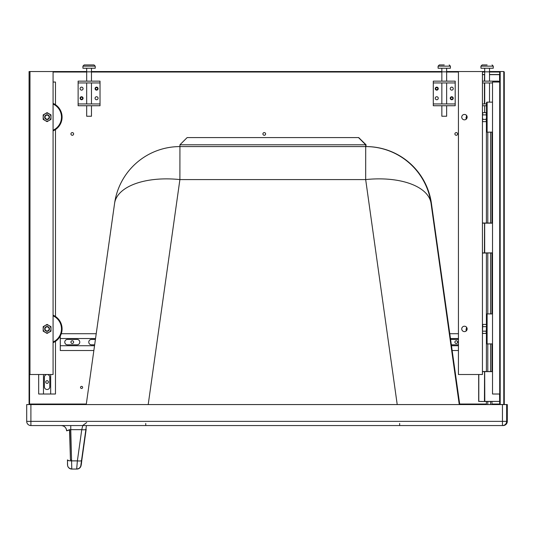 <?xml version="1.0" encoding="UTF-8"?>
<svg xmlns="http://www.w3.org/2000/svg" width="534" height="534" viewBox="0 0 534 534"><rect width="100%" height="100%" fill="white"/><g stroke="black" fill="none" stroke-linecap="round" stroke-linejoin="round"><path stroke-width="0.8" d="M26.7 404.565L26.7 421.359L26.7 404.565L507.3 404.565L507.3 421.359A4.199 4.199 90 0 1 503.101 425.558L503.101 425.558A4.199 4.199 0 0 0 504.977 425.117L504.977 425.117A4.199 4.199 0 0 0 507.3 421.359L506.659 421.359A4.199 4.199 90 0 1 502.461 425.558L503.101 425.558M455.702 377.505L457.878 392.957L455.702 377.505M30.899 404.565L30.899 421.359L26.7 421.359A4.199 4.199 -90 0 0 30.899 425.558L502.461 425.558L502.454 421.359L506.659 421.359L506.659 404.565M86.435 425.558L85.921 429.223A4.199 1.008 -172 0 1 81.755 429.656L70.768 429.656L70.768 425.558L61.236 425.558A5.4 5.4 90 0 1 66.63 430.811L69.54 429.69M431.412 203.347L431.058 203.394A65.996 32.761 172 0 0 365.677 179.584L397.216 404.565M366.064 146.583A65.996 65.996 0 0 1 431.412 203.374L459.761 404.565L431.419 203.394A65.996 65.996 -90 0 0 366.064 146.583L179.931 146.583L365.857 146.583L365.857 144.787L358.648 137.585L366.064 144.787L365.917 146.583L366.064 144.787M459.26 404.565L431.058 203.394A65.996 65.996 -90 0 0 365.71 146.583L365.677 179.584L179.898 179.584A65.996 32.748 -172 0 0 114.583 203.374L114.583 203.374A65.996 32.748 -172 0 0 114.583 203.394L86.241 404.565L114.583 203.374A65.996 65.996 0 0 1 179.931 146.583L179.931 144.787L365.857 144.787M71.616 460.148L70.441 459.887L69.794 429.656M86.181 429.223L81.789 460.441L86.181 429.223M81.081 465.441A4.199 4.199 90 0 1 76.923 469.059L79.279 468.338C81.055 465.708 81.008 467.677 81.789 460.441L80.841 465.441A4.199 4.199 90 0 1 76.676 469.059L71.783 469.059L70.768 429.656L66.63 430.811C66.243 427.607 64.447 425.858 61.236 425.558M72.03 469.059L71.783 469.059A4.199 4.199 -90 0 1 67.584 464.974L67.438 459.968A4.199 1.015 -1.6 0 0 71.636 460.869L77.377 460.869L76.676 469.059A4.199 4.199 90 0 0 80.841 465.441L81.535 460.441A4.199 1.008 -172 0 1 77.377 460.869L81.755 429.656L82.777 425.558M67.705 460.308L67.691 459.968A4.199 1.015 178.4 0 0 70.468 460.849M507.3 404.565L507.3 421.359M26.7 421.359A4.199 4.199 0 0 0 30.899 425.558L30.899 421.359L502.454 421.359L502.454 404.565M69.627 430.731A8.397 8.397 -90 0 0 69.533 429.67L70.441 459.887M66.863 430.384A5.4 5.4 90 0 1 66.897 430.811M362.953 141.884L365.917 144.787M358.728 137.585L362.993 141.857M179.931 144.787L187.14 137.585L358.648 137.585M365.71 146.583L365.71 144.787L358.514 137.585M478.751 401.394L484.445 401.515L478.751 401.394M482.436 371.637L492.515 371.637M492.515 371.517L484.685 371.637L484.799 401.515L499.564 401.394L484.445 401.394L484.565 371.637L482.436 371.517L484.565 371.517L482.436 371.517M486.06 371.517L484.565 371.517L484.525 401.481M478.804 374.514L478.804 401.515M484.745 401.501L481.695 401.515M480.6 401.515L486.06 401.515M491.954 404.031L499.677 404.031L499.564 394.012M499.684 401.394L499.684 394.012L499.644 401.481M484.471 252.909L482.436 252.909M482.436 223.152L492.515 223.152M492.515 252.909L484.445 252.909L484.565 223.152L482.436 223.032L484.565 223.032L482.436 223.032M482.436 253.029L484.445 253.029M492.515 223.032L484.565 223.032L484.525 252.989M486.06 223.032L484.685 223.152L484.685 252.909L492.515 253.029M484.565 223.152L484.565 253.029L486.06 253.029M482.436 74.66L484.685 74.647L484.685 81.141L484.685 74.66M484.445 81.141L484.565 74.66L482.436 74.54L484.565 74.54L482.436 74.54M489.511 74.66L499.684 74.66L499.677 72.023L489.511 72.023M499.564 82.042L499.564 74.54L489.511 74.54M484.685 74.54L484.565 81.141L484.565 74.66M486.407 404.565L486.407 401.515M486.407 371.517L486.407 332.996M486.407 324.846L486.407 253.029M486.407 223.032L486.407 121.218M487.796 404.565L487.796 401.515M487.796 371.517L487.796 343.916M487.796 313.919L487.796 253.029M487.796 223.032L487.796 132.138M491.954 404.565L491.954 401.515M491.954 371.517L491.954 343.916M491.954 313.919L491.954 253.029M491.954 223.032L491.954 132.138M490.566 404.565L490.566 401.515M490.566 371.517L490.566 343.916M490.566 313.919L490.566 253.029M490.566 223.032L490.566 132.138M50.677 374.514L50.677 394.012L38.682 394.012L38.682 374.514M49.782 386.816A2.697 2.697 -90 0 1 47.079 389.513A2.697 2.697 -90 0 1 44.382 386.816L44.382 377.218A2.697 2.697 -90 0 1 47.079 374.514A2.697 2.697 -90 0 1 49.782 377.218L49.782 386.816A2.697 2.697 90 0 1 47.079 389.513L47.079 389.513M53.08 82.042L55.476 82.042L55.476 104.711M55.476 129.568L55.476 316.495M55.476 341.346L55.476 394.012L50.677 394.012M49.782 377.218L49.782 377.218A2.697 2.697 90 0 0 47.079 374.514M43.481 374.514L43.481 394.012M486.514 314.526L486.514 325.019L486.514 314.473L487.115 313.919L487.115 343.916A0.601 0.601 -90 0 1 486.514 343.322L487.115 343.916L492.515 343.916L492.515 394.012L499.711 394.012L499.711 82.042L492.515 82.042L492.515 313.919L487.115 313.919A0.601 0.601 90 0 0 486.514 314.519L486.514 343.322L486.514 332.822L486.167 333.423L482.783 333.423L482.436 332.295L482.769 324.445M492.515 394.012L492.515 341.346M492.515 316.495L492.515 129.562M492.515 104.711L492.515 82.042M95.546 338.523L60.282 338.523L60.282 336.046L60.282 349.316M458.439 344.817L451.444 344.817A2.697 2.697 -90 0 1 451.343 344.817M450.603 339.557A2.697 2.697 -90 0 1 451.444 339.417L458.439 339.417M94.658 344.817L91.474 344.817A2.697 2.697 -90 0 1 88.778 342.12A2.697 2.697 -90 0 1 91.474 339.417L95.419 339.417M77.076 344.817L67.478 344.817A2.697 2.697 -90 0 1 64.781 342.12A2.697 2.697 -90 0 1 67.478 339.417L77.076 339.417A2.697 2.697 -90 0 1 79.78 342.12A2.697 2.697 -90 0 1 77.076 344.817A2.697 2.697 90 0 0 79.78 342.12A2.697 2.697 90 0 0 77.076 339.417M61.29 333.717L96.22 333.717M449.782 333.717L458.439 333.717M450.456 338.523L458.439 338.523M94.531 345.718L60.282 345.718L60.282 350.518L93.857 350.518M452.144 350.518L458.439 350.518M451.47 345.718L458.439 345.718M96.574 90.139A1.502 1.502 90 0 0 98.076 88.644A1.502 1.502 90 0 0 96.574 87.142A1.502 1.502 -90 0 1 98.076 88.644A1.502 1.502 -90 0 1 96.574 90.139A1.502 1.502 -90 0 1 95.079 88.644A1.502 1.502 -90 0 1 96.574 87.142M96.574 96.741A1.502 1.502 90 0 0 95.079 98.243A1.502 1.502 90 0 0 96.574 99.738A1.502 1.502 90 0 0 98.076 98.243A1.502 1.502 90 0 0 96.574 96.741A1.502 1.502 90 0 1 98.076 98.243A1.502 1.502 90 0 1 96.574 99.738M81.575 90.139A1.502 1.502 90 0 0 83.077 88.644A1.502 1.502 90 0 0 81.575 87.142A1.502 1.502 90 0 0 80.08 88.644A1.502 1.502 90 0 0 81.575 90.139A1.502 1.502 90 0 0 83.077 88.644A1.502 1.502 90 0 0 81.575 87.142M81.575 99.738A1.502 1.502 -90 0 1 80.08 98.243A1.502 1.502 -90 0 1 81.575 96.741A1.502 1.502 -90 0 1 83.077 98.243A1.502 1.502 -90 0 1 81.575 99.738A1.502 1.502 90 0 0 83.077 98.243A1.502 1.502 90 0 0 81.575 96.741M78.124 81.141L100.025 81.141L100.025 82.944L78.124 82.944L78.124 81.141L78.124 105.739L78.124 103.943L100.025 103.943L100.025 82.944M78.124 105.739L100.025 105.739L100.025 103.943M94.024 64.941L89.078 64.941L94.024 64.941L95.226 66.143L82.93 66.143L84.125 64.941L89.078 64.941L84.125 64.941M95.226 66.143L95.226 68.245L82.93 68.245L82.93 66.143M91.474 68.245L91.474 81.141L91.474 71.843L86.675 71.843L86.675 68.245M91.474 116.238L86.675 116.238L86.675 105.739L86.675 116.238L91.474 116.238L91.474 105.739L91.474 116.238M91.474 71.843L86.675 71.843L86.675 81.141L86.675 71.843M436.745 87.142A1.502 1.502 -90 0 1 438.247 88.644A1.502 1.502 -90 0 1 436.745 90.139A1.502 1.502 90 0 0 438.247 88.644A1.502 1.502 90 0 0 436.745 87.142A1.502 1.502 90 0 0 435.243 88.644A1.502 1.502 90 0 0 436.745 90.139M436.745 99.738A1.502 1.502 -90 0 1 435.243 98.243A1.502 1.502 -90 0 1 436.745 96.741A1.502 1.502 -90 0 1 438.247 98.243A1.502 1.502 -90 0 1 436.745 99.738A1.502 1.502 -90 0 0 438.247 98.243A1.502 1.502 -90 0 0 436.745 96.741M451.744 87.142A1.502 1.502 -90 0 1 453.246 88.644A1.502 1.502 -90 0 1 451.744 90.139A1.502 1.502 -90 0 1 450.242 88.644A1.502 1.502 -90 0 1 451.744 87.142A1.502 1.502 -90 0 1 453.246 88.644A1.502 1.502 -90 0 1 451.744 90.139M451.744 96.741A1.502 1.502 90 0 0 450.242 98.243A1.502 1.502 90 0 0 451.744 99.738A1.502 1.502 90 0 0 453.246 98.243A1.502 1.502 90 0 0 451.744 96.741A1.502 1.502 -90 0 1 453.246 98.243A1.502 1.502 -90 0 1 451.744 99.738M433.294 105.739L433.294 103.943L433.294 105.739L455.195 105.739L455.195 81.141L433.294 81.141L433.294 82.944L433.294 81.141M455.195 82.944L433.294 82.944L433.294 103.943L455.195 103.943M444.248 64.941L439.295 64.941L444.248 64.941M450.396 66.143L438.094 66.143L438.094 68.245L450.396 68.245L450.396 66.143L449.194 64.941M441.845 68.245L441.845 81.141L441.845 71.843L446.644 71.843L446.644 68.245M441.845 116.238L446.644 116.238L446.644 105.739L446.644 116.238L441.845 116.238L441.845 105.739L441.845 116.238M441.845 71.843L446.644 71.843L446.644 81.141L446.644 71.843M45.15 332.308A3.898 3.898 -90 0 1 45.13 332.295A3.898 3.898 90 0 0 45.13 332.295L43.181 331.173L43.181 328.917A3.898 3.898 -90 0 1 45.13 325.54L47.079 324.418L49.028 325.54L50.977 326.668L50.977 328.917A3.898 3.898 -90 0 1 49.028 332.295L47.079 333.423L43.181 331.173L43.181 326.668L45.13 325.54A3.898 3.898 -90 0 1 45.13 325.54A3.898 3.898 -90 0 1 45.15 325.533M47.079 333.423L45.13 332.295A3.898 3.898 90 0 1 43.181 328.917A3.898 3.898 90 0 0 43.181 328.951M45.13 332.295A3.898 3.898 -90 0 0 49.028 332.295L50.977 331.173L50.977 328.917A3.898 3.898 -90 0 0 45.13 325.54L43.181 326.668L43.181 328.917A3.898 3.898 -90 0 1 43.181 328.891M45.15 113.749A3.898 3.898 90 0 0 45.13 113.762A3.898 3.898 -90 0 1 45.13 113.762L43.181 114.89L43.181 119.389L47.079 121.639L50.977 119.389L50.977 114.89L47.079 112.634L43.181 114.89L43.181 117.14A3.898 3.898 -90 0 1 43.181 117.106M47.079 121.639L45.13 120.517A3.898 3.898 90 0 0 45.13 120.517A3.898 3.898 90 0 0 45.15 120.524M45.13 120.517A3.898 3.898 90 0 1 43.181 117.14L43.181 119.389L45.13 120.517A3.898 3.898 90 0 0 50.977 117.14A3.898 3.898 90 0 0 45.13 113.762A3.898 3.898 -90 0 0 43.181 117.14A3.898 3.898 90 0 0 43.181 117.173M45.13 325.54L47.079 324.418M47.079 112.634L45.13 113.762M44.682 328.917A2.403 2.403 -90 0 1 47.079 326.521A2.403 2.403 -90 0 1 49.482 328.917A2.403 2.403 -90 0 1 47.079 331.32A2.403 2.403 -90 0 1 44.682 328.917M49.108 328.917A2.023 2.023 90 0 0 47.079 326.895A2.023 2.023 90 0 0 45.056 328.917A2.023 2.023 90 0 0 47.079 330.947A2.023 2.023 90 0 0 49.108 328.917M49.482 117.14A2.403 2.403 90 0 0 47.079 114.737A2.403 2.403 90 0 0 44.682 117.14A2.403 2.403 90 0 0 47.079 119.536A2.403 2.403 90 0 0 49.482 117.14M45.056 117.14A2.023 2.023 -90 0 1 47.079 115.117A2.023 2.023 -90 0 1 49.108 117.14A2.023 2.023 -90 0 1 47.079 119.162A2.023 2.023 -90 0 1 45.056 117.14M29.083 119.836L29.083 114.436L29.083 119.836M29.083 326.221L29.083 331.621L29.083 326.221M86.248 404.512L29.083 404.512L29.083 71.543L29.083 374.514L29.984 374.514L29.984 71.543L86.675 71.543M29.984 374.514L53.08 374.514L53.08 71.543M29.083 71.543L29.083 404.512L29.083 71.543L29.984 71.543M53.08 315.173A14.999 14.999 -90 0 1 53.08 342.668M53.08 130.883A14.999 14.999 90 0 0 53.08 103.389M486.167 119.389L486.514 117.14L486.167 121.639L486.514 120.517L486.167 119.389L482.783 119.389L482.436 120.517L482.769 121.612M486.167 121.639L482.783 121.639L482.436 121.038M482.769 112.661L482.436 117.14L482.783 119.389M492.515 102.141L487.115 102.141A0.601 0.601 90 0 0 486.514 102.742L486.514 117.14L486.167 112.634L482.783 112.634L482.436 113.241M486.167 114.89L482.783 114.89M486.167 112.634L486.514 113.241L486.514 102.742L486.514 131.578L487.115 132.138A0.601 0.601 -90 0 1 486.514 131.538L486.514 121.038L486.514 131.538M486.514 343.322L486.514 325.019L486.167 324.418L486.514 325.54L486.167 333.423M486.167 331.173L482.783 331.173M486.167 324.418L482.783 324.418L482.436 325.019M486.167 326.668L482.783 326.668M482.769 333.396L482.436 332.822M466.489 115.384L466.489 118.888M466.115 117.14L466.115 119.162L466.115 117.14M466.489 330.673L466.489 327.168M466.115 328.917L466.115 330.947L466.115 328.917M464.433 326.221A2.697 2.697 -90 0 1 467.137 328.917A2.697 2.697 -90 0 1 464.433 331.621A2.697 2.697 90 0 0 467.137 328.917A2.697 2.697 90 0 0 464.433 326.221A2.697 2.697 90 0 0 461.736 328.917A2.697 2.697 90 0 0 464.433 331.621M464.433 119.836A2.697 2.697 -90 0 1 461.736 117.14A2.697 2.697 -90 0 1 464.433 114.436A2.697 2.697 -90 0 1 467.137 117.14A2.697 2.697 -90 0 1 464.433 119.836A2.697 2.697 -90 0 0 467.137 117.14A2.697 2.697 -90 0 0 464.433 114.436M482.436 71.543L458.439 71.543L458.439 374.514L482.436 374.514L482.436 71.543L484.685 71.543M486.514 114.737L486.514 119.536M486.514 102.708L487.115 102.141L487.115 132.138L492.515 132.138M486.514 331.32L486.514 326.521M492.515 343.916L492.515 313.919M492.515 345.718L492.515 350.518M492.515 137.538L492.515 142.338M482.436 81.141L497.908 81.141A1.802 1.802 -90 0 1 499.47 82.042M486.514 105.739L482.436 105.739M482.436 103.943L486.514 103.943M492.515 82.944L482.436 82.944M487.115 64.941L482.162 64.941L487.115 64.941M480.96 68.245L480.934 66.143L493.262 66.143L493.262 68.245L480.96 68.245L480.96 66.143L482.162 64.941M489.511 68.245L489.511 81.141L489.511 71.843L484.712 71.843L484.712 68.245M484.712 71.843L484.685 68.245M484.685 71.843L484.685 81.141L484.685 71.843M72.277 135.289A1.348 1.348 90 0 0 73.625 133.941A1.348 1.348 90 0 0 72.277 132.586A1.348 1.348 -90 0 1 73.625 133.941A1.348 1.348 -90 0 1 72.277 135.289A1.348 1.348 -90 0 1 70.929 133.941A1.348 1.348 -90 0 1 72.277 132.586L72.277 132.586M264.263 135.289A1.348 1.348 90 0 0 265.612 133.941A1.348 1.348 90 0 0 264.263 132.586A1.348 1.348 -90 0 1 265.612 133.941A1.348 1.348 -90 0 1 264.263 135.289A1.348 1.348 -90 0 1 262.908 133.941A1.348 1.348 -90 0 1 264.263 132.586L264.263 132.586M456.243 135.289A1.348 1.348 90 0 0 457.591 133.941A1.348 1.348 90 0 0 456.243 132.586A1.348 1.348 -90 0 1 457.591 133.941A1.348 1.348 -90 0 1 456.243 135.289A1.348 1.348 -90 0 1 454.895 133.941A1.348 1.348 -90 0 1 456.243 132.586L456.243 132.586M81.575 388.465L81.575 388.465A1.048 1.048 90 0 0 82.623 387.417A1.048 1.048 -90 0 1 81.575 388.465A1.048 1.048 -90 0 1 80.527 387.417A1.048 1.048 -90 0 1 81.575 386.362A1.048 1.048 -90 0 1 82.63 387.417A1.048 1.048 90 0 0 81.575 386.362L81.575 386.362M436.745 87.589L436.745 87.589A1.048 1.048 -90 0 1 437.793 88.644A1.048 1.048 -90 0 1 436.745 89.692A1.048 1.048 90 0 0 437.793 88.644A1.048 1.048 90 0 0 436.745 87.589A1.048 1.048 90 0 0 435.697 88.644A1.048 1.048 90 0 0 436.745 89.692L436.745 89.692M96.574 89.692L96.574 89.692A1.048 1.048 90 0 0 97.622 88.644A1.048 1.048 90 0 0 96.574 87.589A1.048 1.048 -90 0 1 97.629 88.644A1.048 1.048 -90 0 1 96.574 89.692A1.048 1.048 -90 0 1 95.526 88.644A1.048 1.048 -90 0 1 96.574 87.589L96.574 87.589M451.744 97.188L451.744 97.188A1.048 1.048 -90 0 1 452.792 98.243A1.048 1.048 90 0 0 451.744 97.188A1.048 1.048 90 0 0 450.696 98.243A1.048 1.048 90 0 0 451.744 99.291A1.048 1.048 90 0 0 452.792 98.243A1.048 1.048 -90 0 1 451.744 99.291L451.744 99.291M81.575 99.291L81.575 99.291A1.048 1.048 90 0 0 82.623 98.243A1.048 1.048 -90 0 1 81.575 99.291A1.048 1.048 -90 0 1 80.527 98.243A1.048 1.048 -90 0 1 81.575 97.188A1.048 1.048 -90 0 1 82.63 98.243A1.048 1.048 90 0 0 81.575 97.188L81.575 97.188M72.277 343.469A1.348 1.348 90 0 0 73.625 342.12A1.348 1.348 -90 0 1 72.277 343.469A1.348 1.348 -90 0 1 70.929 342.12A1.348 1.348 -90 0 1 72.277 340.772A1.348 1.348 -90 0 1 73.625 342.12A1.348 1.348 90 0 0 72.277 340.772L72.277 340.772M47.079 383.365A1.348 1.348 -90 0 1 45.73 382.017A1.348 1.348 -90 0 1 47.079 380.669A1.348 1.348 -90 0 1 48.427 382.017A1.348 1.348 -90 0 1 47.079 383.365A1.348 1.348 90 0 0 48.427 382.017A1.348 1.348 90 0 0 47.079 380.669M456.243 343.469A1.348 1.348 90 0 0 457.591 342.12A1.348 1.348 -90 0 1 456.243 343.469A1.348 1.348 -90 0 1 454.895 342.12A1.348 1.348 -90 0 1 456.243 340.772A1.348 1.348 -90 0 1 457.591 342.12A1.348 1.348 90 0 0 456.243 340.772L456.243 340.772M499.677 404.031L500.191 404.512L499.711 404.031L499.711 72.023L500.191 71.543L499.677 72.023M91.474 71.543L441.845 71.543M446.644 71.543L458.439 71.543M489.511 71.543L503.789 71.543L504.27 72.023L504.27 404.031L504.27 72.023M29.083 404.512L29.564 404.031L86.314 404.031M500.191 71.543L500.191 404.512L491.954 404.512M486.407 404.512L459.754 404.512M500.191 404.512L503.789 404.512L504.27 404.031M399.659 423.462L399.652 425.558M145.755 423.462L145.749 425.558M114.59 203.347A65.996 65.996 90 0 1 179.931 146.583L179.898 179.584L148.205 404.565M85.921 429.223L81.535 460.441M484.685 401.394L484.685 371.637L484.685 401.394M478.684 374.514L478.684 401.394M484.565 371.637L484.565 401.515M484.685 252.909L484.685 223.152L484.685 252.909M484.565 103.943L484.565 82.944L484.565 103.943M484.445 82.944L484.445 103.943M484.685 82.944L484.685 103.943L484.685 82.944M499.684 82.042L499.684 74.66L499.684 82.042M53.08 342.007A14.398 14.398 90 0 0 53.08 315.828M53.08 104.05A14.398 14.398 -90 0 1 53.08 130.229M484.685 72.023L482.436 72.023M458.439 72.023L446.644 72.023M441.845 72.023L91.474 72.023M86.675 72.023L53.08 72.023M29.564 374.514L29.564 404.031M459.687 404.031L486.407 404.031M503.789 404.512L503.789 71.543M67.438 459.968C67.818 464.627 66.203 467.751 71.783 469.059M86.688 422.561L82.663 425.558M86.675 103.943L86.675 82.944L86.675 103.943M91.474 103.943L91.474 82.944L91.474 103.943M438.094 66.143L439.295 64.941M446.644 103.943L446.644 82.944L446.644 103.943M441.845 103.943L441.845 82.944L441.845 103.943M493.262 66.143L492.061 64.941M489.511 102.141L489.511 82.944L489.511 102.141M484.712 112.634L484.712 105.739L484.712 112.634M484.712 103.943L484.712 82.944L484.712 103.943M480.934 66.143L482.135 64.941M484.685 112.634L484.685 105.739L484.685 112.634"/></g></svg>
